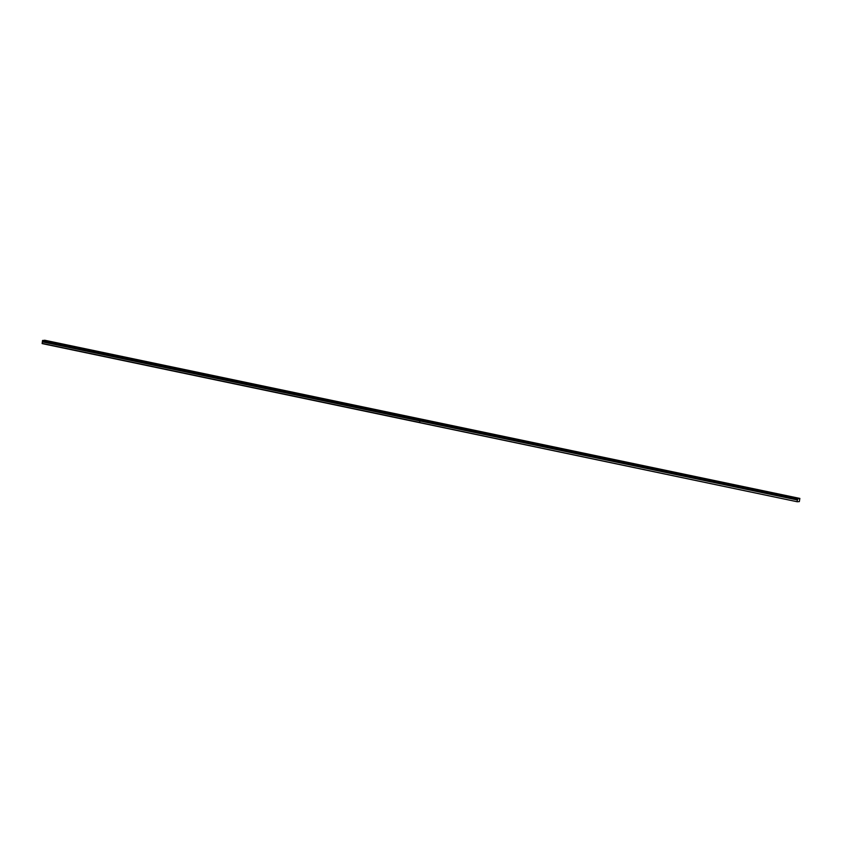 <?xml version="1.0" encoding="UTF-8"?>
<svg xmlns="http://www.w3.org/2000/svg" width="842" height="842" viewBox="0 0 842 842"><rect width="100%" height="100%" fill="white"/><g stroke="black" fill="none" stroke-linecap="round" stroke-linejoin="round"><path stroke-width="1.26" d="M420.032 419.621L797.606 499.506L419.916 420.853L419.653 422.547L797.227 501.748L799.342 501.59L799.858 498.411L797.553 499.001L42.532 340.547L44.794 340.252L422.295 419.327L420.105 419.495L42.605 340.421M419.979 419.916L42.489 340.842L42.163 343.589L797.227 501.748M56.614 342.873L54.762 342.726L56.614 342.873M66.097 344.862L64.245 344.715L66.097 344.862M75.58 346.851L73.728 346.693L75.58 346.851M85.074 348.841L83.221 348.683L85.074 348.841M94.557 350.819L92.704 350.672L94.557 350.819M104.04 352.809L102.187 352.661L104.04 352.809M113.523 354.798L111.67 354.65L113.523 354.798M123.016 356.787L121.164 356.629L123.016 356.787M132.499 358.766L130.647 358.618L132.499 358.766M141.982 360.755L140.13 360.608L141.982 360.755M151.465 362.744L149.613 362.597L151.465 362.744M160.959 364.733L159.106 364.575L160.959 364.733M170.442 366.723L168.589 366.565L170.442 366.723M179.925 368.701L178.072 368.554L179.925 368.701M189.408 370.69L187.555 370.543L189.408 370.69M198.901 372.68L197.049 372.532L198.901 372.68M208.384 374.669L206.532 374.511L208.384 374.669M217.868 376.658L216.015 376.5L217.868 376.658M227.351 378.637L225.498 378.49L227.351 378.637M236.844 380.626L234.992 380.479L236.844 380.626M246.327 382.615L244.475 382.468L246.327 382.615M255.81 384.605L253.958 384.447L255.81 384.605M265.293 386.583L263.451 386.436L265.293 386.583M274.787 388.572L272.934 388.425L274.787 388.572M284.27 390.562L282.417 390.414L284.27 390.562M293.753 392.551L291.9 392.393L293.753 392.551M303.236 394.54L301.394 394.382L303.236 394.54M312.729 396.519L310.877 396.372L312.729 396.519M322.212 398.508L320.36 398.361L322.212 398.508M331.695 400.497L329.843 400.35L331.695 400.497M341.178 402.487L339.337 402.329L341.178 402.487M350.672 404.476L348.82 404.318L350.672 404.476M360.155 406.454L358.303 406.307L360.155 406.454M369.638 408.444L367.786 408.296L369.638 408.444M379.132 410.433L377.279 410.286L379.132 410.433M388.615 412.422L386.762 412.264L388.615 412.422M398.098 414.401L396.245 414.253L398.098 414.401M407.581 416.39L405.728 416.243L407.581 416.39M417.074 418.379L415.222 418.232L417.074 418.379M47.131 340.884L45.279 340.736L47.131 340.884M426.557 420.368L424.705 420.211L426.557 420.368M436.04 422.358L434.188 422.2L436.04 422.358M445.523 424.336L443.671 424.189L445.523 424.336M455.017 426.326L453.164 426.178L455.017 426.326M464.5 428.315L462.647 428.168L464.5 428.315M473.983 430.304L472.13 430.146L473.983 430.304M483.466 432.283L481.613 432.135L483.466 432.283M492.959 434.272L491.107 434.125L492.959 434.272M502.442 436.261L500.59 436.114L502.442 436.261M511.925 438.25L510.073 438.103L511.925 438.25M521.409 440.24L519.556 440.082L521.409 440.24M530.902 442.218L529.05 442.071L530.902 442.218M540.385 444.208L538.533 444.06L540.385 444.208M549.868 446.197L548.016 446.05L549.868 446.197M559.351 448.186L557.499 448.028L559.351 448.186M568.845 450.175L566.992 450.017L568.845 450.175M578.328 452.154L576.475 452.007L578.328 452.154M587.811 454.143L585.958 453.996L587.811 454.143M597.294 456.132L595.441 455.985L597.294 456.132M606.787 458.122L604.935 457.964L606.787 458.122M616.27 460.1L614.418 459.953L616.27 460.1M625.753 462.09L623.901 461.942L625.753 462.09M635.236 464.079L633.384 463.931L635.236 464.079M644.73 466.068L642.878 465.921L644.73 466.068M654.213 468.057L652.361 467.899L654.213 468.057M663.696 470.036L661.844 469.889L663.696 470.036M673.179 472.025L671.327 471.878L673.179 472.025M682.673 474.014L680.82 473.867L682.673 474.014M692.156 476.004L690.303 475.846L692.156 476.004M701.639 477.993L699.786 477.835L701.639 477.993M711.122 479.972L709.28 479.824L711.122 479.972M720.615 481.961L718.763 481.813L720.615 481.961M730.098 483.95L728.246 483.803L730.098 483.95M739.581 485.939L737.729 485.781L739.581 485.939M749.064 487.918L747.222 487.771L749.064 487.918M758.558 489.907L756.705 489.76L758.558 489.907M768.041 491.896L766.188 491.749L768.041 491.896M777.524 493.886L775.671 493.738L777.524 493.886M787.007 495.875L785.165 495.717L787.007 495.875M796.5 497.854L794.648 497.706L796.5 497.854M419.674 422.473L419.905 420.958L797.416 499.969M797.395 500.032L797.163 501.548M42.1 343.378L419.59 422.452M797.669 498.58L420.179 419.505L422.368 419.337L799.858 498.411M419.653 422.547L419.916 420.853M797.595 498.717L420.105 419.642M42.5 340.894L420 419.969M42.332 341.863L419.821 420.937M419.863 420.884L42.353 341.81"/></g></svg>
